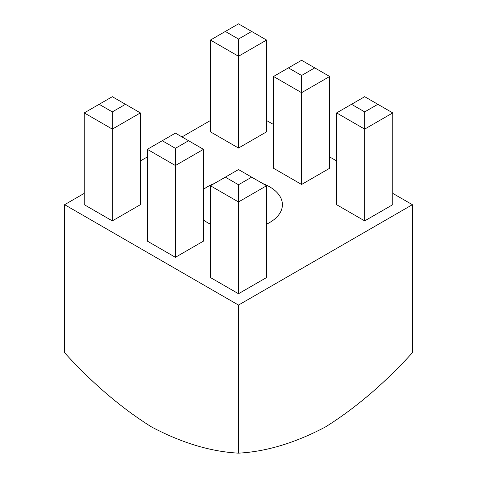 <?xml version="1.0" encoding="UTF-8"?>
<svg xmlns="http://www.w3.org/2000/svg" width="477" height="477" viewBox="0 0 477 477"><rect width="100%" height="100%" fill="white"/><g stroke="black" fill="none" stroke-linecap="round" stroke-linejoin="round"><path stroke-width="0.72" d="M210.435 224.178A43.908 25.353 180 0 1 207.453 222.61A43.908 25.353 180 0 1 203.476 219.975M203.476 189.393A43.908 25.353 180 0 1 214.245 183.556M262.755 183.556A43.908 25.353 180 0 1 269.547 186.757A43.908 25.353 180 0 1 282.408 204.687A43.908 25.353 180 0 1 266.565 224.178M84.25 193.358L64.628 204.687L238.5 305.071L412.372 204.687L392.75 193.358M336.613 160.946L329.661 156.933M273.524 124.521L266.565 120.508M412.372 204.687L412.372 352.765C384.563 383.365 355.586 408.097 325.433 426.963C295.185 442.942 266.208 451.671 238.5 453.15C210.792 451.671 181.815 442.942 151.567 426.963C121.414 408.097 92.437 383.365 64.628 352.765L64.628 204.687M210.435 120.508L181.993 136.923M147.339 156.933L140.387 160.946M238.5 305.071L238.5 453.15M364.678 220.887L392.75 204.687L392.75 112.906L364.678 129.112L364.678 220.887L336.613 204.687L336.613 112.906L351.513 104.302L364.678 111.898L377.844 104.302L364.678 96.7L351.513 104.302M238.5 293.737L266.565 277.536L266.565 185.756L238.5 201.962L238.5 293.737L210.435 277.536L210.435 185.756L225.335 177.152L238.5 184.748L251.665 177.152L238.5 169.55L225.335 177.152M301.589 184.468L301.589 92.687L273.524 76.481L273.524 168.262L301.589 184.468L329.661 168.262L329.661 76.481L301.589 92.687L301.589 75.473L314.754 67.877L329.661 76.481M175.411 257.312L175.411 165.537L147.339 149.331L147.339 241.112L175.411 257.312L203.476 241.112L203.476 149.331L175.411 165.537L175.411 148.323L188.576 140.727L203.476 149.331M238.5 148.043L238.5 56.262L210.435 40.056L210.435 131.837L238.5 148.043L266.565 131.837L266.565 40.056L238.5 56.262L238.5 39.048L251.665 31.452L266.565 40.056M112.322 220.887L112.322 129.112L84.25 112.906L84.25 204.687L112.322 220.887L140.387 204.687L140.387 112.906L112.322 129.112L112.322 111.898L125.487 104.302L140.387 112.906M364.678 111.898L364.678 129.112L336.613 112.906M377.844 104.302L392.75 112.906M238.5 184.748L238.5 201.962L210.435 185.756M251.665 177.152L266.565 185.756M273.524 76.481L288.424 67.877L301.589 75.473M314.754 67.877L301.589 60.275L288.424 67.877M147.339 149.331L162.246 140.727L175.411 148.323M188.576 140.727L175.411 133.125L162.246 140.727M210.435 40.056L225.335 31.452L238.5 39.048M251.665 31.452L238.5 23.85L225.335 31.452M84.25 112.906L99.156 104.302L112.322 111.898M125.487 104.302L112.322 96.7L99.156 104.302"/></g></svg>
